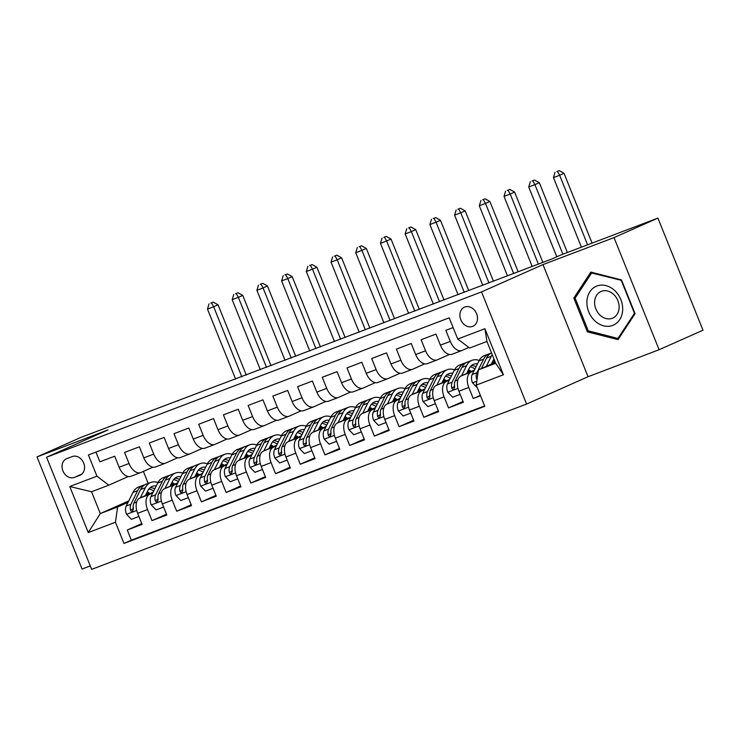 <?xml version="1.0" encoding="UTF-8"?>
<svg xmlns="http://www.w3.org/2000/svg" width="740" height="740" viewBox="0 0 740 740"><rect width="100%" height="100%" fill="white"/><g stroke="black" fill="none" stroke-linecap="round" stroke-linejoin="round"><path stroke-width="1.11" d="M464.794 307.007A10.453 8.455 -114 0 0 464.443 307.156A10.453 8.455 -114 0 0 460.872 319.93A10.453 8.455 -114 0 0 472.592 326.405A10.453 8.455 -114 0 0 472.943 326.266A10.453 8.455 -114 0 0 476.514 313.492A10.453 8.455 -114 0 0 464.794 307.007M659.1 349.724L614.024 237.605L542.975 264.606L588.05 376.725L659.1 349.724L703 330.216L657.925 218.087L560.929 254.958L552.151 258.861L80.9 437.405L37 456.913L82.075 569.041L90.28 565.915M588.05 376.725L526.593 404.049L91.658 569.356L46.583 457.228L481.518 291.921L526.593 404.049M453.121 327.57L445.832 330.336L450.281 341.399L440.393 345.154A13.07 7.678 69.2 0 0 452.057 354.247A13.07 7.678 69.2 0 0 452.288 354.155M440.393 345.154L435.943 334.091L421.115 339.734L425.565 350.788L415.677 354.553A13.07 7.678 69.2 0 0 427.35 363.645A13.07 7.678 69.2 0 0 427.581 363.543M415.677 354.553L411.236 343.49L396.409 349.123L400.849 360.186L390.97 363.941A13.07 7.678 69.2 0 0 402.634 373.034A13.07 7.678 69.2 0 0 402.865 372.942M390.97 363.941L386.521 352.878L371.693 358.512L376.142 369.575L366.254 373.33A13.07 7.678 69.2 0 0 377.927 382.432A13.07 7.678 69.2 0 0 378.149 382.33M366.254 373.33L361.814 362.276L346.986 367.91L351.426 378.973L341.547 382.728A13.07 7.678 69.2 0 0 353.211 391.821A13.07 7.678 69.2 0 0 353.443 391.728M341.547 382.728L337.098 371.665L322.27 377.298L326.719 388.361L316.831 392.117A13.07 7.678 69.2 0 0 328.495 401.21A13.07 7.678 69.2 0 0 328.726 401.117M316.831 392.117L312.382 381.054L297.563 386.696L302.003 397.75L292.124 401.515A13.07 7.678 69.2 0 0 303.789 410.608A13.07 7.678 69.2 0 0 304.02 410.506M292.124 401.515L287.675 390.452L272.847 396.085L277.296 407.148L267.408 410.904A13.07 7.678 69.2 0 0 279.072 419.996A13.07 7.678 69.2 0 0 279.304 419.904M267.408 410.904L262.959 399.841L248.131 405.474L252.581 416.537L242.692 420.292A13.07 7.678 69.2 0 0 254.366 429.385A13.07 7.678 69.2 0 0 254.597 429.293M242.692 420.292L238.252 409.239L223.424 414.872L227.865 425.935L217.986 429.69A13.07 7.678 69.2 0 0 229.65 438.783A13.07 7.678 69.2 0 0 229.881 438.69M217.986 429.69L213.536 418.627L198.709 424.261L203.158 435.324L193.269 439.079A13.07 7.678 69.2 0 0 204.943 448.172A13.07 7.678 69.2 0 0 205.165 448.079M193.269 439.079L188.829 428.016L174.002 433.659L178.442 444.712L168.563 448.477A13.07 7.678 69.2 0 0 180.227 457.57A13.07 7.678 69.2 0 0 180.458 457.468M168.563 448.477L164.113 437.414L149.286 443.047L153.735 454.11L143.847 457.866A13.07 7.678 69.2 0 0 155.511 466.959A13.07 7.678 69.2 0 0 155.742 466.866M143.847 457.866L139.398 446.803L124.57 452.436L129.019 463.499A13.07 7.678 69.2 0 0 140.683 472.592A13.07 7.678 69.2 0 0 140.915 472.499L152.893 467.181M153.162 492.137L139.804 498.076A13.07 7.678 69.2 0 0 137.649 513.32L142.099 524.383L127.271 530.016L141.775 523.568M152.755 492.951L149.693 494.32A13.07 7.678 69.2 0 0 147.537 509.564L151.987 520.627L166.482 514.18M151.987 520.627L166.815 514.985L162.365 503.931A13.07 7.678 69.2 0 1 164.511 488.687L177.878 482.748M202.584 473.35L189.227 479.289A13.07 7.678 69.2 0 0 187.072 494.533L191.521 505.596L176.694 511.229L191.197 504.782M227.3 463.962L213.943 469.9A13.07 7.678 69.2 0 0 211.788 485.144L216.237 496.198L201.41 501.84L215.913 495.393M252.016 454.564L238.65 460.502A13.07 7.678 69.2 0 0 236.504 475.746L240.944 486.809L226.116 492.442L240.62 486.004M276.723 445.175L263.366 451.113A13.07 7.678 69.2 0 0 261.211 466.357L265.66 477.42L250.832 483.054L265.336 476.606M301.439 435.786L288.073 441.725A13.07 7.678 69.2 0 0 285.927 456.969L290.367 468.022L275.548 473.665L290.043 467.218M326.146 426.388L312.789 432.327A13.07 7.678 69.2 0 0 310.634 447.571L315.083 458.634L300.255 464.267L314.759 457.82M350.862 416.999L337.505 422.938A13.07 7.678 69.2 0 0 335.35 438.182L339.799 449.245L324.971 454.878L339.466 448.431M375.569 407.601L362.212 413.54A13.07 7.678 69.2 0 0 360.065 428.784L364.506 439.847L349.678 445.48L364.182 439.042M400.285 398.213L386.928 404.151A13.07 7.678 69.2 0 0 384.772 419.395L389.221 430.458L374.394 436.091L388.898 429.644M425 388.824L411.634 394.762A13.07 7.678 69.2 0 0 409.488 410.006L413.928 421.06L399.101 426.703L413.605 420.255M449.707 379.426L436.35 385.364A13.07 7.678 69.2 0 0 434.195 400.608L438.644 411.671L423.817 417.305L438.321 410.857M474.423 370.037L461.057 375.976A13.07 7.678 69.2 0 0 458.911 391.22L463.36 402.282L448.533 407.916L463.027 401.469M450.281 341.399A13.07 7.678 -110.8 0 0 461.945 350.492A13.07 7.678 -110.8 0 0 462.176 350.399L468.827 347.439M425.565 350.788A13.07 7.678 -110.8 0 0 437.229 359.89A13.07 7.678 -110.8 0 0 437.46 359.788L449.439 354.469M400.849 360.186A13.07 7.678 -110.8 0 0 412.522 369.279A13.07 7.678 -110.8 0 0 412.754 369.186L424.723 363.858M376.142 369.575A13.07 7.678 -110.8 0 0 387.806 378.667A13.07 7.678 -110.8 0 0 388.038 378.575L400.016 373.256M351.426 378.973A13.07 7.678 -110.8 0 0 363.1 388.065A13.07 7.678 -110.8 0 0 363.322 387.973L375.3 382.645M326.719 388.361A13.07 7.678 -110.8 0 0 338.384 397.454A13.07 7.678 -110.8 0 0 338.615 397.361L350.594 392.034M302.003 397.75A13.07 7.678 -110.8 0 0 313.668 406.852A13.07 7.678 -110.8 0 0 313.899 406.75L325.878 401.432M277.296 407.148A13.07 7.678 -110.8 0 0 288.961 416.241A13.07 7.678 -110.8 0 0 289.192 416.148L301.171 410.82M252.581 416.537A13.07 7.678 -110.8 0 0 264.245 425.63A13.07 7.678 -110.8 0 0 264.476 425.537L276.455 420.218M227.865 425.935A13.07 7.678 -110.8 0 0 239.538 435.028A13.07 7.678 -110.8 0 0 239.769 434.926L251.739 429.607M203.158 435.324A13.07 7.678 -110.8 0 0 214.822 444.416A13.07 7.678 -110.8 0 0 215.053 444.324L227.032 438.996M178.442 444.712A13.07 7.678 -110.8 0 0 190.115 453.805A13.07 7.678 -110.8 0 0 190.337 453.713L202.316 448.394M153.735 454.11A13.07 7.678 -110.8 0 0 165.399 463.203A13.07 7.678 -110.8 0 0 165.631 463.111L177.609 457.783M74.361 477.411L79.791 475.348A10.129 8.195 -114 0 0 80.133 475.21A10.129 8.195 -114 0 0 83.592 462.833A10.129 8.195 -114 0 0 72.242 456.562L66.803 458.624A10.129 8.195 -114 0 0 66.471 458.763A10.129 8.195 -114 0 0 63.011 471.139A10.129 8.195 -114 0 0 74.361 477.411L81.89 474.062M495.319 362.341L478.401 369.861L495.698 363.285L486.929 341.464L469.623 348.041L457.727 339.04L449.199 317.83L88.402 454.961L96.931 476.171L108.826 485.172L128.187 476.569M457.727 339.04L484.913 328.708L503.431 374.773L476.246 385.105L484.774 406.315L123.978 543.447L115.449 522.237L88.264 532.56L69.754 486.504L96.931 476.171M494.588 361.074L492.368 362.064M494.986 361.527L491.961 362.878M474.016 370.851L461.057 375.976M469.872 370.463L467.652 371.452M470.446 370.851L467.245 372.266M449.3 380.249L436.35 385.364M445.156 379.861L442.946 380.841M445.73 380.24L442.539 381.664M424.594 389.638L411.634 394.762M420.45 389.249L418.23 390.239M421.023 389.638L417.822 391.053M399.878 399.026L386.928 404.151M395.733 398.647L393.523 399.628M396.307 399.026L393.116 400.442M375.171 408.425L362.212 413.54M371.027 408.036L368.807 409.026M371.591 408.415L368.4 409.84M350.455 417.813L337.505 422.938M346.311 417.425L344.091 418.414M346.884 417.813L343.693 419.229M325.748 427.211L312.789 432.327M321.595 426.823L319.384 427.803M322.168 427.202L318.977 428.627M301.032 436.6L288.073 441.725M296.888 436.212L294.668 437.201M297.462 436.6L294.261 438.015M276.316 445.989L263.366 451.113M272.172 445.61L269.961 446.59M272.746 445.989L269.554 447.404M251.609 455.387L238.65 460.502M247.465 454.998L245.245 455.988M248.039 455.378L244.838 456.802M226.893 464.776L213.943 469.9M222.749 464.387L220.538 465.377M223.323 464.776L220.131 466.191M202.187 474.164L189.227 479.289M198.043 473.785L195.822 474.766M198.607 474.164L195.416 475.589M177.471 483.562L164.511 488.687M173.9 483.562L170.709 484.977M173.327 483.174L171.107 484.163M127.271 530.016L131.35 540.163L484.608 405.909M470.945 372.22A13.07 7.678 -110.8 0 0 468.79 387.464L473.239 398.518L480.528 395.752M448.533 407.916L444.083 396.853A13.07 7.678 -110.8 0 1 446.229 381.609M423.817 417.305L419.367 406.242A13.07 7.678 -110.8 0 1 421.523 390.998M399.101 426.703L394.661 415.639A13.07 7.678 -110.8 0 1 396.807 400.396M374.394 436.091L369.945 425.028A13.07 7.678 -110.8 0 1 372.1 409.784M349.678 445.48L345.238 434.426A13.07 7.678 -110.8 0 1 347.384 419.182M324.971 454.878L320.522 443.815A13.07 7.678 -110.8 0 1 322.677 428.571M300.255 464.267L295.806 453.204A13.07 7.678 -110.8 0 1 297.961 437.96M275.548 473.665L271.099 462.602A13.07 7.678 -110.8 0 1 273.245 447.358M250.832 483.054L246.383 471.99A13.07 7.678 -110.8 0 1 248.538 456.746M226.116 492.442L221.676 481.388A13.07 7.678 -110.8 0 1 223.822 466.144M201.41 501.84L196.96 490.777A13.07 7.678 -110.8 0 1 199.115 475.533M176.694 511.229L172.254 500.166A13.07 7.678 -110.8 0 1 174.399 484.922M95.95 452.094L99.863 461.834L114.691 456.201L119.14 467.255A13.07 7.678 69.2 0 0 130.804 476.347A13.07 7.678 69.2 0 0 131.036 476.255M108.826 485.172L91.529 491.749L100.307 513.56L117.605 506.993L115.449 522.237M148.167 492.294L146.705 492.942M128.76 500.915L100.307 513.56L88.264 532.56M149.184 492.951L145.993 494.366M128.048 502.349L117.605 506.993M614.024 237.605L657.925 218.087M542.975 264.606L481.518 291.921M46.583 457.228L108.049 429.912L37 456.913M178.09 401.025L177.896 400.534M143.375 471.408L148.194 483.396M171.375 483.618L173.031 482.989M196.091 474.229L197.746 473.6M220.807 464.831L222.453 464.202M245.514 455.442L247.169 454.813M270.229 446.054L271.876 445.425M294.936 436.656L296.592 436.026M319.652 427.267L321.308 426.638M344.359 417.869L346.015 417.249M369.075 408.48L370.731 407.851M393.791 399.091L395.438 398.462M418.498 389.693L420.154 389.064M443.214 380.305L444.86 379.675M467.921 370.907L469.576 370.287M492.637 361.518L494.292 360.889M131.35 540.163L123.978 543.447M473.239 398.518L480.371 395.354M476.246 385.105L478.401 369.861M91.529 491.749L69.754 486.504M484.913 328.708L486.929 341.464M503.431 374.773L495.698 363.285M621.498 279.923L590.862 272.107L573.805 298.054L587.375 331.825L618.011 339.642L635.068 313.695L621.498 279.923M589.077 331.067L587.375 331.825M575.729 297.203L573.805 298.054M145.382 495.596L147.76 490.805A20.748 12.191 -110.8 0 1 152.31 486.374A20.748 12.191 -110.8 0 1 156.214 485.986M140.304 497.854L145.327 487.734A24.994 14.689 -110.8 0 1 150.803 482.406A24.994 14.689 -110.8 0 1 157.935 482.554M138.907 516.446L131.387 519.313L126.475 514.198A8.658 5.088 -110.8 0 1 126.216 506.03L132.969 492.433A24.994 14.689 -110.8 0 1 138.445 487.105L143.144 485.32A24.994 14.689 69.2 0 0 137.659 490.648L130.915 504.245A8.658 5.088 69.2 0 0 130.471 510.045L131.1 511.127L132.553 511.359L133.44 508.916A8.658 5.088 -110.8 0 1 133.875 503.126L140.628 489.519A24.994 14.689 -110.8 0 1 146.104 484.191L150.803 482.406M147.269 491.804A20.748 12.191 -110.8 0 1 149.989 493.543M144.679 484.894A24.994 14.689 69.2 0 0 143.144 485.32M154.808 488.826A20.748 12.191 69.2 0 0 150.128 487.688M148.906 488.964A20.748 12.191 -110.8 0 1 153.707 491.046M130.471 510.045L133.006 508.916A4.412 2.59 -110.8 0 1 133.237 507.566M241.823 376.808L213.656 306.739L207.478 309.089L235.644 379.157M210.817 303.086L213.287 302.142L210.817 303.086M211.529 302.919L213.656 306.739L218.041 304.788L246.309 375.097M218.041 304.788L213.287 302.142M209.059 303.863L207.478 309.089M586.922 301.152A21.238 17.177 -114 0 0 603.618 325.831A21.238 17.177 -114 0 0 622.654 310.282A21.238 17.177 -114 0 0 605.958 285.603A21.238 17.177 -114 0 0 586.922 301.152M594.636 301.67A14.541 11.757 -114 0 0 600.279 315.37A14.541 11.757 -114 0 0 612.776 318.08A14.541 11.757 -114 0 0 619.102 307.914A14.541 11.757 -114 0 0 613.451 294.224A14.541 11.757 -114 0 0 600.963 291.505A14.541 11.757 -114 0 0 594.636 301.67M621.323 280.58L634.467 313.298L617.937 338.439L588.263 330.854L575.11 298.137L591.639 273.005L621.692 280.414M619.158 337.893L617.937 338.439M592.629 272.561L591.639 273.005M170.098 486.199L172.476 481.407A20.748 12.191 -110.8 0 1 177.026 476.986A20.748 12.191 -110.8 0 1 180.93 476.597M165.011 488.465L170.034 478.345A24.994 14.689 -110.8 0 1 175.519 473.017A24.994 14.689 -110.8 0 1 182.641 473.165M163.623 507.057L156.094 509.925L151.191 504.8A8.658 5.088 -110.8 0 1 150.932 496.642L157.676 483.044A24.994 14.689 -110.8 0 1 163.161 477.707L167.851 475.922A24.994 14.689 69.2 0 0 162.375 481.259L155.622 494.857A8.658 5.088 69.2 0 0 155.187 500.647L155.807 501.729L157.259 501.97L158.156 499.519A8.658 5.088 -110.8 0 1 158.591 493.728L165.344 480.13A24.994 14.689 -110.8 0 1 170.82 474.793L175.519 473.017M171.976 482.406A20.748 12.191 -110.8 0 1 174.705 484.154M169.386 475.496A24.994 14.689 69.2 0 0 167.851 475.922M179.515 479.437A20.748 12.191 69.2 0 0 174.834 478.29M173.623 479.566A20.748 12.191 -110.8 0 1 178.423 481.657M155.187 500.647L157.713 499.528A4.412 2.59 -110.8 0 1 157.953 498.177M266.529 367.419L238.363 297.351L232.184 299.7L260.351 369.76M235.533 293.688L238.003 292.753L235.533 293.688M236.245 293.53L238.363 297.351L242.757 295.399L271.016 365.708M242.757 295.399L238.003 292.753M233.775 294.464L232.184 299.7M194.805 476.81L197.192 472.018A20.748 12.191 -110.8 0 1 201.733 467.588A20.748 12.191 -110.8 0 1 205.637 467.208M189.727 479.067L194.75 468.957A24.994 14.689 -110.8 0 1 200.226 463.619A24.994 14.689 -110.8 0 1 207.357 463.776M188.339 497.668L180.81 500.536L175.898 495.412A8.658 5.088 -110.8 0 1 175.639 487.253L182.392 473.646A24.994 14.689 -110.8 0 1 187.868 468.318L192.567 466.533A24.994 14.689 69.2 0 0 187.09 471.861L180.338 485.468A8.658 5.088 69.2 0 0 179.903 491.258L180.523 492.341L181.975 492.572L182.863 490.13A8.658 5.088 -110.8 0 1 183.298 484.339L190.051 470.742A24.994 14.689 -110.8 0 1 195.536 465.404L200.226 463.619M196.692 473.017A20.748 12.191 -110.8 0 1 199.421 474.766M194.102 466.108A24.994 14.689 69.2 0 0 192.567 466.533M204.231 470.039A20.748 12.191 69.2 0 0 199.55 468.901M198.339 470.178A20.748 12.191 -110.8 0 1 203.13 472.259M179.903 491.258L182.429 490.139A4.412 2.59 -110.8 0 1 182.66 488.788M291.246 358.021L263.079 287.962L256.9 290.302L285.067 360.371M260.239 284.299L262.709 283.355L260.239 284.299M260.961 284.142L263.079 287.962L267.464 286.01L295.732 356.319M267.464 286.01L262.709 283.355M258.482 285.076L256.9 290.302M219.521 467.421L221.898 462.62A20.748 12.191 -110.8 0 1 226.449 458.199A20.748 12.191 -110.8 0 1 230.353 457.81M214.434 469.678L219.456 459.559A24.994 14.689 -110.8 0 1 224.942 454.231A24.994 14.689 -110.8 0 1 232.064 454.379M213.046 488.271L205.517 491.138L200.614 486.023A8.658 5.088 -110.8 0 1 200.355 477.855L207.108 464.257A24.994 14.689 -110.8 0 1 212.584 458.92L217.283 457.144A24.994 14.689 69.2 0 0 211.797 462.472L205.045 476.07A8.658 5.088 69.2 0 0 204.61 481.87L205.23 482.943L206.682 483.183L207.579 480.741A8.658 5.088 -110.8 0 1 208.014 474.941L214.767 461.344A24.994 14.689 -110.8 0 1 220.243 456.016L224.942 454.231M221.408 463.619A20.748 12.191 -110.8 0 1 224.128 465.368M218.818 456.71A24.994 14.689 69.2 0 0 217.283 457.144M228.947 460.65A20.748 12.191 69.2 0 0 224.257 459.503M223.045 460.779A20.748 12.191 -110.8 0 1 227.846 462.87M204.61 481.87L207.135 480.741A4.412 2.59 -110.8 0 1 207.376 479.391M315.952 348.632L287.786 278.564L281.607 280.913L309.773 350.982M284.956 274.901L287.425 273.966L284.956 274.901M285.668 274.743L287.786 278.564L292.18 276.612L320.439 346.921M292.18 276.612L287.425 273.966M283.198 275.687L281.607 280.913M244.237 458.023L246.614 453.232A20.748 12.191 -110.8 0 1 251.165 448.81A20.748 12.191 -110.8 0 1 255.069 448.421M239.15 460.28L244.172 450.17A24.994 14.689 -110.8 0 1 249.648 444.832A24.994 14.689 -110.8 0 1 256.78 444.99M237.762 478.882L230.233 481.749L225.33 476.625A8.658 5.088 -110.8 0 1 225.062 468.466L231.814 454.869A24.994 14.689 -110.8 0 1 237.3 449.532L241.989 447.746A24.994 14.689 69.2 0 0 236.513 453.084L229.761 466.681A8.658 5.088 69.2 0 0 229.326 472.471L229.946 473.554L231.398 473.794L232.286 471.343A8.658 5.088 -110.8 0 1 232.73 465.553L239.473 451.955A24.994 14.689 -110.8 0 1 244.959 446.618L249.648 444.832M246.115 454.231A20.748 12.191 -110.8 0 1 248.844 455.979M243.525 447.321A24.994 14.689 69.2 0 0 241.989 447.746M253.654 451.261A20.748 12.191 69.2 0 0 248.973 450.114M247.761 451.391A20.748 12.191 -110.8 0 1 252.553 453.472M229.326 472.471L231.851 471.352A4.412 2.59 -110.8 0 1 232.092 470.002M340.668 339.235L312.502 269.175L306.323 271.525L334.489 341.584M309.662 265.512L312.132 264.568L309.662 265.512M310.384 265.355L312.502 269.175L316.887 267.223L345.154 337.532M316.887 267.223L312.132 264.568M307.905 266.289L306.323 271.525M268.944 448.634L271.321 443.843A20.748 12.191 -110.8 0 1 275.872 439.412A20.748 12.191 -110.8 0 1 279.776 439.024M263.865 450.891L268.888 440.772A24.994 14.689 -110.8 0 1 274.364 435.444A24.994 14.689 -110.8 0 1 281.496 435.592M262.469 469.484L254.949 472.351L250.037 467.236A8.658 5.088 -110.8 0 1 249.778 459.068L256.53 445.471A24.994 14.689 -110.8 0 1 262.006 440.143L266.705 438.358A24.994 14.689 69.2 0 0 261.22 443.686L254.468 457.283A8.658 5.088 69.2 0 0 254.033 463.083L254.662 464.165L256.114 464.396L257.002 461.954A8.658 5.088 -110.8 0 1 257.437 456.164L264.189 442.557A24.994 14.689 -110.8 0 1 269.665 437.229L274.364 435.444M270.831 444.842A20.748 12.191 -110.8 0 1 273.55 446.581M268.241 437.932A24.994 14.689 69.2 0 0 266.705 438.358M278.37 441.863A20.748 12.191 69.2 0 0 273.68 440.726M272.468 442.002A20.748 12.191 -110.8 0 1 277.269 444.083M254.033 463.083L256.558 461.954A4.412 2.59 -110.8 0 1 256.798 460.613M365.375 329.846L337.209 259.777L331.039 262.127L359.196 332.195M334.378 256.123L336.848 255.18L334.378 256.123M335.091 255.957L337.209 259.777L341.603 257.825L369.871 328.144M341.603 257.825L336.848 255.18M332.621 256.9L331.039 262.127M293.66 439.236L296.037 434.445A20.748 12.191 -110.8 0 1 300.588 430.023A20.748 12.191 -110.8 0 1 304.492 429.635M288.572 441.503L293.595 431.383A24.994 14.689 -110.8 0 1 299.08 426.055A24.994 14.689 -110.8 0 1 306.203 426.203M287.185 460.095L279.655 462.963L274.753 457.838A8.658 5.088 -110.8 0 1 274.485 449.68L281.237 436.082A24.994 14.689 -110.8 0 1 286.722 430.745L291.412 428.96A24.994 14.689 69.2 0 0 285.936 434.297L279.183 447.894A8.658 5.088 69.2 0 0 278.749 453.685L279.368 454.767L280.821 455.007L281.709 452.565A8.658 5.088 -110.8 0 1 282.153 446.766L288.896 433.168A24.994 14.689 -110.8 0 1 294.381 427.84L299.08 426.055M295.538 435.444A20.748 12.191 -110.8 0 1 298.266 437.192M292.947 428.534A24.994 14.689 69.2 0 0 291.412 428.96M303.076 432.475A20.748 12.191 69.2 0 0 298.396 431.328M297.184 432.604A20.748 12.191 -110.8 0 1 301.976 434.695M278.749 453.685L281.274 452.565A4.412 2.59 -110.8 0 1 281.514 451.215M390.091 320.457L361.925 250.388L355.746 252.738L383.912 322.797M359.085 246.725L361.564 245.791L359.085 246.725M359.807 246.568L361.925 250.388L366.319 248.436L394.577 318.746M366.319 248.436L361.564 245.791M357.337 247.511L355.746 252.738M318.367 429.848L320.744 425.056A20.748 12.191 -110.8 0 1 325.295 420.625A20.748 12.191 -110.8 0 1 329.198 420.246M313.288 432.105L318.311 421.994A24.994 14.689 -110.8 0 1 323.787 416.657A24.994 14.689 -110.8 0 1 330.919 416.814M311.892 450.706L304.371 453.574L299.46 448.449A8.658 5.088 -110.8 0 1 299.2 440.291L305.953 426.684A24.994 14.689 -110.8 0 1 311.429 421.356L316.128 419.571A24.994 14.689 69.2 0 0 310.643 424.899L303.9 438.506A8.658 5.088 69.2 0 0 303.456 444.296L304.085 445.378L305.537 445.61L306.425 443.168A8.658 5.088 -110.8 0 1 306.86 437.377L313.612 423.779A24.994 14.689 -110.8 0 1 319.088 418.442L323.787 416.657M320.254 426.055A20.748 12.191 -110.8 0 1 322.973 427.803M317.664 419.145A24.994 14.689 69.2 0 0 316.128 419.571M327.792 423.077A20.748 12.191 69.2 0 0 323.112 421.939M321.9 423.215A20.748 12.191 -110.8 0 1 326.692 425.296M303.456 444.296L305.99 443.177A4.412 2.59 -110.8 0 1 306.221 441.826M414.807 311.059L386.641 241L380.462 243.34L408.628 313.409M383.801 237.337L386.271 236.393L383.801 237.337M384.513 237.179L386.641 241L391.025 239.048L419.293 309.357M391.025 239.048L386.271 236.393M382.043 238.114L380.462 243.34M343.082 420.459L345.46 415.667A20.748 12.191 -110.8 0 1 350.011 411.236A20.748 12.191 -110.8 0 1 353.914 410.848M337.995 422.716L343.018 412.596A24.994 14.689 -110.8 0 1 348.503 407.268A24.994 14.689 -110.8 0 1 355.625 407.416M336.608 441.308L329.078 444.176L324.175 439.061A8.658 5.088 -110.8 0 1 323.917 430.893L330.66 417.295A24.994 14.689 -110.8 0 1 336.145 411.967L340.835 410.182A24.994 14.689 69.2 0 0 335.359 415.51L328.606 429.108A8.658 5.088 69.2 0 0 328.171 434.907L328.791 435.98L330.243 436.221L331.141 433.779A8.658 5.088 -110.8 0 1 331.575 427.979L338.328 414.382A24.994 14.689 -110.8 0 1 343.804 409.054L348.503 407.268M344.97 416.657A20.748 12.191 -110.8 0 1 347.689 418.405M342.37 409.747A24.994 14.689 69.2 0 0 340.835 410.182M352.508 413.688A20.748 12.191 69.2 0 0 347.818 412.541M346.607 413.817A20.748 12.191 -110.8 0 1 351.407 415.908M328.171 434.907L330.697 433.779A4.412 2.59 -110.8 0 1 330.937 432.428M439.514 301.67L411.348 231.602L405.168 233.951L433.335 304.02M408.517 227.939L410.987 227.004L408.517 227.939M409.229 227.781L411.348 231.602L415.741 229.65L444 299.959M415.741 229.65L410.987 227.004M406.76 228.725L405.168 233.951M367.789 411.061L370.176 406.269A20.748 12.191 -110.8 0 1 374.718 401.848A20.748 12.191 -110.8 0 1 378.621 401.459M362.711 413.327L367.734 403.207A24.994 14.689 -110.8 0 1 373.21 397.87A24.994 14.689 -110.8 0 1 380.341 398.028M361.324 431.92L353.794 434.787L348.882 429.663A8.658 5.088 -110.8 0 1 348.623 421.504L355.376 407.907A24.994 14.689 -110.8 0 1 360.852 402.569L365.551 400.784A24.994 14.689 69.2 0 0 360.075 406.121L353.322 419.719A8.658 5.088 69.2 0 0 352.887 425.509L353.507 426.592L354.96 426.832L355.848 424.381A8.658 5.088 -110.8 0 1 356.282 418.59L363.035 404.993A24.994 14.689 -110.8 0 1 368.52 399.656L373.21 397.87M369.676 407.268A20.748 12.191 -110.8 0 1 372.405 409.017M367.086 400.358A24.994 14.689 69.2 0 0 365.551 400.784M377.215 404.299A20.748 12.191 69.2 0 0 372.535 403.152M371.323 404.429A20.748 12.191 -110.8 0 1 376.114 406.51M352.887 425.509L355.413 424.39A4.412 2.59 -110.8 0 1 355.653 423.039M464.23 292.272L436.064 222.213L429.885 224.562L458.051 294.622M433.224 218.55L435.694 217.606L433.224 218.55M433.945 218.393L436.064 222.213L440.448 220.261L468.716 290.57M440.448 220.261L435.694 217.606M431.466 219.327L429.885 224.562M392.505 401.672L394.882 396.881A20.748 12.191 -110.8 0 1 399.434 392.45A20.748 12.191 -110.8 0 1 403.337 392.071M387.418 403.929L392.44 393.81A24.994 14.689 -110.8 0 1 397.926 388.482A24.994 14.689 -110.8 0 1 405.048 388.63M386.03 422.522L378.501 425.398L373.598 420.274A8.658 5.088 -110.8 0 1 373.339 412.106L380.092 398.509A24.994 14.689 -110.8 0 1 385.568 393.18L390.267 391.395A24.994 14.689 69.2 0 0 384.782 396.723L378.029 410.321A8.658 5.088 69.2 0 0 377.594 416.121L378.223 417.203L379.675 417.434L380.564 414.992A8.658 5.088 -110.8 0 1 380.998 409.202L387.751 395.595A24.994 14.689 -110.8 0 1 393.227 390.267L397.926 388.482M394.392 397.88A20.748 12.191 -110.8 0 1 397.112 399.618M391.802 390.97A24.994 14.689 69.2 0 0 390.267 391.395M401.931 394.901A20.748 12.191 69.2 0 0 397.241 393.763M396.029 395.04A20.748 12.191 -110.8 0 1 400.83 397.121M377.594 416.121L380.12 414.992A4.412 2.59 -110.8 0 1 380.36 413.651M488.937 282.884L460.77 212.815L454.591 215.164L482.757 285.233M457.94 209.161L460.41 208.218L457.94 209.161M458.652 208.995L460.77 212.815L465.164 210.863L493.423 281.182M465.164 210.863L460.41 208.218M456.182 209.938L454.591 215.164M417.221 392.283L419.599 387.483A20.748 12.191 -110.8 0 1 424.15 383.061A20.748 12.191 -110.8 0 1 428.053 382.673M412.134 394.54L417.157 384.421A24.994 14.689 -110.8 0 1 422.632 379.093A24.994 14.689 -110.8 0 1 429.764 379.241M410.746 413.133L403.217 416L398.314 410.876A8.658 5.088 -110.8 0 1 398.046 402.717L404.799 389.12A24.994 14.689 -110.8 0 1 410.284 383.782L414.974 381.997A24.994 14.689 69.2 0 0 409.498 387.335L402.745 400.932A8.658 5.088 69.2 0 0 402.31 406.723L402.93 407.805L404.382 408.045L405.27 405.603A8.658 5.088 -110.8 0 1 405.714 399.804L412.457 386.206A24.994 14.689 -110.8 0 1 417.943 380.878L422.632 379.093M419.099 388.482A20.748 12.191 -110.8 0 1 421.828 390.23M416.509 381.572A24.994 14.689 69.2 0 0 414.974 381.997M426.638 385.512A20.748 12.191 69.2 0 0 421.957 384.365M420.746 385.642A20.748 12.191 -110.8 0 1 425.537 387.732M402.31 406.723L404.836 405.603A4.412 2.59 -110.8 0 1 405.076 404.253M513.653 273.495L485.486 203.426L479.307 205.776L507.474 275.835M482.647 199.763L485.126 198.829L482.647 199.763M483.368 199.606L485.486 203.426L489.871 201.474L518.139 271.784M489.871 201.474L485.126 198.829M480.898 200.549L479.307 205.776M441.928 382.885L444.305 378.094A20.748 12.191 -110.8 0 1 448.856 373.663A20.748 12.191 -110.8 0 1 452.76 373.284M436.85 385.142L441.873 375.032A24.994 14.689 -110.8 0 1 447.349 369.695A24.994 14.689 -110.8 0 1 454.48 369.852M435.453 403.744L427.933 406.611L423.021 401.487A8.658 5.088 -110.8 0 1 422.762 393.329L429.514 379.722A24.994 14.689 -110.8 0 1 434.99 374.394L439.69 372.608A24.994 14.689 69.2 0 0 434.204 377.937L427.461 391.543A8.658 5.088 69.2 0 0 427.017 397.334L427.646 398.416L429.098 398.657L429.986 396.205A8.658 5.088 -110.8 0 1 430.421 390.415L437.174 376.817A24.994 14.689 -110.8 0 1 442.65 371.48L447.349 369.695M443.815 379.093A20.748 12.191 -110.8 0 1 446.535 380.841M441.225 372.183A24.994 14.689 69.2 0 0 439.69 372.608M451.354 376.124A20.748 12.191 69.2 0 0 446.664 374.976M445.452 376.253A20.748 12.191 -110.8 0 1 450.253 378.334M427.017 397.334L429.542 396.214A4.412 2.59 -110.8 0 1 429.783 394.864M538.359 264.097L510.193 194.037L504.023 196.378L532.18 266.446M507.363 190.374L509.832 189.431L507.363 190.374M508.075 190.217L510.193 194.037L514.587 192.085L542.855 262.395M514.587 192.085L509.832 189.431M505.605 191.151L504.023 196.378M466.644 373.496L469.021 368.705A20.748 12.191 -110.8 0 1 473.572 364.274A20.748 12.191 -110.8 0 1 477.476 363.886M461.557 375.754L466.579 365.634A24.994 14.689 -110.8 0 1 472.065 360.306A24.994 14.689 -110.8 0 1 479.187 360.454M460.169 394.346L452.639 397.214L447.737 392.098A8.658 5.088 -110.8 0 1 447.469 383.93L454.221 370.333A24.994 14.689 -110.8 0 1 459.707 365.005L464.396 363.22A24.994 14.689 69.2 0 0 458.92 368.548L452.168 382.145A8.658 5.088 69.2 0 0 451.733 387.945L452.353 389.018L453.805 389.259L454.693 386.817A8.658 5.088 -110.8 0 1 455.137 381.017L461.889 367.419A24.994 14.689 -110.8 0 1 467.365 362.091L472.065 360.306M468.522 369.695A20.748 12.191 -110.8 0 1 471.25 371.443M465.932 362.785A24.994 14.689 69.2 0 0 464.396 363.22M476.06 366.726A20.748 12.191 69.2 0 0 471.38 365.588M470.168 366.855A20.748 12.191 -110.8 0 1 474.96 368.946M451.733 387.945L454.258 386.817A4.412 2.59 -110.8 0 1 454.499 385.466M562.881 254.218L534.909 184.639L528.73 186.989L556.795 256.798M532.069 180.976L534.548 180.042L532.069 180.976M532.791 180.819L534.909 184.639L539.303 182.688L567.367 252.507M539.303 182.688L534.548 180.042M530.321 181.763L528.73 186.989M491.351 364.099L493.728 359.307A20.748 12.191 -110.8 0 1 493.941 358.909M486.273 366.365L491.295 356.245A24.994 14.689 -110.8 0 1 492.22 354.645M477.328 387.797L472.444 382.7A8.658 5.088 -110.8 0 1 472.185 374.542L478.937 360.944A24.994 14.689 -110.8 0 1 484.413 355.607L489.112 353.822A24.994 14.689 69.2 0 0 483.627 359.159L476.884 372.757A8.658 5.088 69.2 0 0 476.44 378.547L477.023 379.592M493.238 360.306A20.748 12.191 -110.8 0 1 494.884 361.277M481.379 368.529L486.596 358.031A24.994 14.689 -110.8 0 1 491.536 352.925M490.648 353.396A24.994 14.689 69.2 0 0 489.112 353.822M587.588 244.82L559.625 175.251L553.446 177.6L581.409 247.169M556.785 171.588L559.255 170.644L556.785 171.588M557.498 171.43L559.625 175.251L564.01 173.299L592.074 243.118M564.01 173.299L559.255 170.644M555.028 172.365L553.446 177.6M149.693 494.32L139.804 498.076M147.537 509.564L137.649 513.32M468.79 387.464L458.911 391.22M444.083 396.853L434.195 400.608M419.367 406.242L409.488 410.006M394.661 415.639L384.772 419.395M369.945 425.028L360.065 428.784M345.238 434.426L335.35 438.182M320.522 443.815L310.634 447.571M295.806 453.204L285.927 456.969M271.099 462.602L261.211 466.357M246.383 471.99L236.504 475.746M221.676 481.388L211.788 485.144M196.96 490.777L187.072 494.533M172.254 500.166L162.365 503.931M129.019 463.499L119.14 467.255M80.466 475.052L79.791 475.348M126.596 514.328L136.724 510.471M140.628 489.519L145.327 487.734M132.969 492.433L137.659 490.648M133.875 503.126L136.65 502.062M126.216 506.03L130.915 504.245M151.312 504.93L161.44 501.082M165.344 480.13L170.034 478.345M157.676 483.044L162.375 481.259M158.591 493.728L161.366 492.674M150.932 496.642L155.622 494.857M176.028 495.541L186.147 491.693M190.051 470.742L194.75 468.957M182.392 473.646L187.09 471.861M183.298 484.339L186.073 483.285M175.639 487.253L180.338 485.468M200.734 486.143L210.863 482.295M214.767 461.344L219.456 459.559M207.108 464.257L211.797 462.472M208.014 474.941L210.789 473.887M200.355 477.855L205.045 476.07M225.45 476.754L235.579 472.906M239.473 451.955L244.172 450.17M231.814 454.869L236.513 453.084M232.73 465.553L235.505 464.498M225.062 468.466L229.761 466.681M250.157 467.365L260.286 463.518M264.189 442.557L268.888 440.772M256.53 445.471L261.22 443.686M257.437 456.164L260.212 455.109M249.778 459.068L254.468 457.283M274.873 457.968L285.002 454.12M288.896 433.168L293.595 431.383M281.237 436.082L285.936 434.297M282.153 446.766L284.928 445.711M274.485 449.68L279.183 447.894M299.58 448.579L309.709 444.731M313.612 423.779L318.311 421.994M305.953 426.684L310.643 424.899M306.86 437.377L309.635 436.322M299.2 440.291L303.9 438.506M324.296 439.181L334.425 435.333M338.328 414.382L343.018 412.596M330.66 417.295L335.359 415.51M331.575 427.979L334.351 426.925M323.917 430.893L328.606 429.108M349.012 429.792L359.131 425.944M363.035 404.993L367.734 403.207M355.376 407.907L360.075 406.121M356.282 418.59L359.067 417.536M348.623 421.504L353.322 419.719M373.719 420.403L383.847 416.555M387.751 395.595L392.44 393.81M380.092 398.509L384.782 396.723M380.998 409.202L383.773 408.147M373.339 412.106L378.029 410.321M398.435 411.005L408.563 407.157M412.457 386.206L417.157 384.421M404.799 389.12L409.498 387.335M405.714 399.804L408.489 398.749M398.046 402.717L402.745 400.932M423.141 401.617L433.27 397.769M437.174 376.817L441.873 375.032M429.514 379.722L434.204 377.937M430.421 390.415L433.196 389.36M422.762 393.329L427.461 391.543M447.857 392.228L457.986 388.371M461.889 367.419L466.579 365.634M454.221 370.333L458.92 368.548M455.137 381.017L457.912 379.962M447.469 383.93L452.168 382.145M472.564 382.83L476.791 381.23M486.596 358.031L491.295 356.245M478.937 360.944L483.627 359.159M472.185 374.542L476.884 372.757M477.217 378.205L476.44 378.547M140.683 472.592L130.804 476.347M165.399 463.203L155.511 466.959M190.115 453.805L180.227 457.57M214.822 444.416L204.943 448.172M239.538 435.028L229.65 438.783M264.245 425.63L254.366 429.385M288.961 416.241L279.072 419.996M313.668 406.852L303.789 410.608M338.384 397.454L328.495 401.21M363.1 388.065L353.211 391.821M387.806 378.667L377.927 382.432M412.522 369.279L402.634 373.034M437.229 359.89L427.35 363.645M461.945 350.492L452.057 354.247"/></g></svg>
